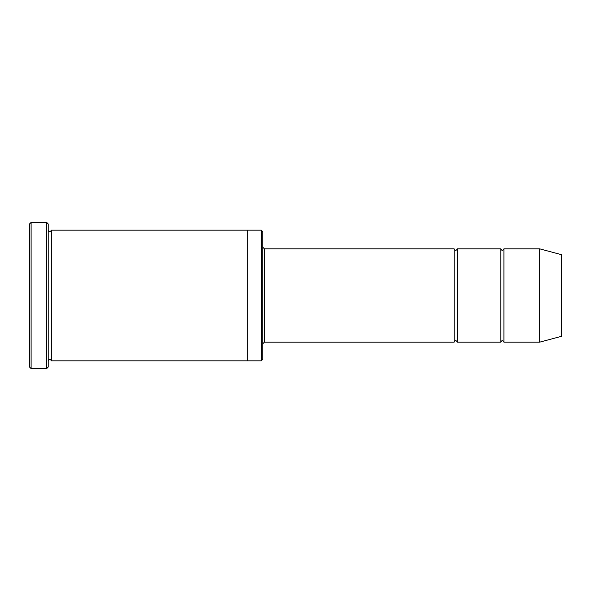 <?xml version="1.0" encoding="UTF-8"?>
<svg xmlns="http://www.w3.org/2000/svg" width="591" height="591" viewBox="0 0 591 591"><rect width="100%" height="100%" fill="white"/><g stroke="black" fill="none" stroke-linecap="round" stroke-linejoin="round"><path stroke-width="0.89" d="M262.84 247.289L264.391 248.841L454.139 248.841L454.139 342.159C455.173 340.15 456.208 340.15 457.249 342.159L500.791 342.159C501.833 340.15 502.867 340.15 503.909 342.159L503.909 248.841L539.679 248.841L539.679 342.159L503.909 342.159M457.249 342.159L457.249 248.841L500.791 248.841L500.791 342.159M261.281 230.18L262.84 231.738L262.84 359.262L261.281 360.82L247.289 360.82L247.289 230.18L261.281 230.18L261.281 360.82M48.211 360.82C49.252 358.818 50.287 358.818 51.321 360.82L51.321 230.18C50.287 232.182 49.252 232.182 48.211 230.18M31.109 368.599L29.55 367.041L29.55 223.959L31.109 222.401L46.659 222.401L46.659 368.599L31.109 368.599L31.109 222.401M51.321 360.82L247.289 360.82M539.679 342.159L561.45 336.323L561.45 254.677L539.679 248.841M46.659 222.401L48.211 223.959L48.211 367.041L46.659 368.599M264.391 248.841L264.391 342.159L454.139 342.159M51.321 230.18L247.289 230.18M503.909 248.841C502.867 250.85 501.833 250.85 500.791 248.841M457.249 248.841C456.208 250.85 455.173 250.85 454.139 248.841M264.391 342.159L262.84 343.711"/></g></svg>
